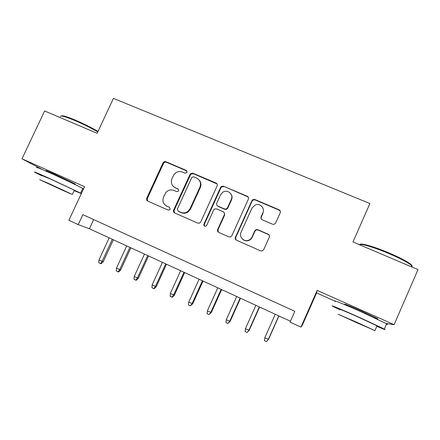<?xml version="1.0" encoding="UTF-8"?>
<svg xmlns="http://www.w3.org/2000/svg" width="440" height="440" viewBox="0 0 440 440"><rect width="100%" height="100%" fill="white"/><g stroke="black" fill="none" stroke-linecap="round" stroke-linejoin="round"><path stroke-width="0.66" d="M187.077 172.387L186.351 170.423L165.836 161.716C164.698 161.348 163.785 161.684 163.097 162.712L146.729 198.253C146.295 199.502 146.63 200.437 147.736 201.069L168.19 210.089L169.823 209.792L170.187 209.297L169.466 207.306L166.798 206.135C163.229 204.094 162.135 201.075 163.526 197.076L165.803 192.621C168.107 190.053 170.836 189.332 173.982 190.454L176.649 191.609L178.365 191.235L178.646 190.812L177.92 188.837L175.252 187.682C171.672 185.674 170.577 182.677 171.963 178.69L174.059 174.477C176.352 171.738 179.135 170.929 182.413 172.056L185.086 173.195L187.077 172.387M187.044 171.055L166.331 162.222C165.198 161.86 164.285 162.19 163.597 163.218L147.29 198.638L147.719 201.064M169.466 207.306L166.798 206.135M178.524 189.327L175.252 187.682M374.995 317.961C377.674 319 378.422 319.171 377.245 318.472L362.478 311.487C351.307 306.493 342.1 302.83 345.274 304.601L347.232 305.63M72.804 183.266C75.246 184.267 75.895 184.426 74.751 183.755L54.45 174.081C47.465 170.989 44.787 169.945 46.409 170.946L48.191 171.897M272.624 224.252L274.148 224.345L275.611 223.086L280.253 212.729C280.682 211.437 280.297 210.463 279.098 209.803L254.865 199.513L252.995 199.568L251.917 200.679L235.406 237.287C234.971 238.573 235.34 239.553 236.517 240.218L260.689 250.877L261.91 251.053L263.676 249.728L269.308 237.166C269.742 235.862 269.357 234.878 268.158 234.207L257.757 229.691L256.245 229.592L254.782 230.846L251.999 237.039C251.13 238.843 249.728 239.987 247.786 240.471C243.205 241.698 238.959 236.473 241.076 232.26L251.95 208.131L255.035 205.079C259.743 202.714 265.26 208.126 262.889 212.812L261.079 216.843C260.645 218.136 261.024 219.109 262.213 219.769L272.624 224.252M386.007 323.428L394.097 324.693L418 269.599L352.974 241.973L369.903 203.533L113.443 98.368L97.13 133.282L44.616 110.974L22 158.807L84.546 186.692L68.888 220.286L78.232 224.587L82.852 214.649L294.827 311.322L290.054 322.102L300.944 327.113L302.275 325.32L316.591 292.925L334.543 300.944M394.097 324.693L317.168 290.395L300.944 327.113M217.135 185.884C217.569 184.619 217.206 183.673 216.062 183.04L192.83 173.179L190.339 173.767L173.613 210.089C173.179 211.349 173.525 212.3 174.653 212.938L197.813 223.152L199.683 223.091L200.712 222.013L217.135 185.884M223.52 186.208L247.242 196.279C248.419 196.922 248.787 197.885 248.358 199.166L231.858 235.725L230.406 236.973L228.916 236.869L218.746 232.381C217.58 231.726 217.223 230.753 217.657 229.471L224.345 214.698C224.78 213.417 224.417 212.454 223.256 211.805L216.557 208.901L214.594 209.017L213.648 210.051L206.696 225.374L205.904 226.16C204.32 226.407 203.654 225.737 203.907 224.147L220.616 187.363L221.353 186.466L223.52 186.208L247.467 196.68L247.242 196.279M22 158.807L42.444 169.593M83.501 188.925L82.748 188.458L83.55 188.821M78.232 224.587L89.408 228.756L290.439 321.233M187.682 211.596L188.243 211.844M93.671 219.582L89.408 228.756M317.168 290.395L316.591 292.925M173.718 186.747L175.72 188.106M165.847 205.618L167.294 206.492M217.069 183.948L193.237 173.646L190.751 174.235L174.086 210.436L174.526 212.878M193.71 176.864L191.994 177.249L191.708 177.672L177.342 209.094L178.073 211.09L180.901 212.333C183.271 213.279 185.543 213.026 187.721 211.569L190.091 208.687L199.925 187.121C201.306 183.095 200.178 180.076 196.548 178.073L193.71 176.864M199.155 180.076C201.042 182.281 201.427 184.773 200.31 187.55L190.509 209.038L188.149 211.915C185.977 213.362 183.711 213.615 181.352 212.674L178.53 211.431M248.386 197.417L247.467 196.68M224.147 212.531L224.648 215.034L217.982 229.757L218.389 232.183M223.823 186.637L221.661 186.896L220.93 187.792L204.281 224.45L204.529 226.111M231.27 199.403C233.86 194.326 227.293 188.892 222.712 192.291L220.561 194.821L216.755 203.209C216.321 204.485 216.678 205.441 217.833 206.085L224.538 208.978L226.43 208.906L227.458 207.829L231.27 199.403L231.55 199.793C232.408 197.703 232.199 195.751 230.929 193.936M217.272 205.728L217.833 206.085M231.55 199.793L227.75 208.186L226.727 209.264L224.84 209.336L218.157 206.448M262.889 212.812L263.06 213.158L261.256 217.179L261.25 218.966M242.308 238.926C243.876 240.543 245.773 241.142 248.012 240.724C249.948 240.24 251.345 239.096 252.208 237.298L251.999 237.039M269.291 235.301L268.312 234.482L257.945 229.977L256.438 229.878L254.986 231.127L252.208 237.298M280.39 211.349L279.213 210.161L255.063 199.903L253.198 199.958L252.126 201.064L235.675 237.545L236.032 239.927M103.257 261.728L101.206 263.725L100.551 263.577L98.813 262.757L98.956 259.98L103.257 261.728L113.383 239.784M100.551 263.577L102.097 261.448L112.321 239.299M98.956 259.98L109.181 237.853M61.242 116.028C62.084 115.203 66.754 116.562 75.251 120.093C83.435 123.607 91.02 127.38 98.005 131.412M97.785 131.89C90.668 127.815 82.995 124.009 74.756 120.472C65.142 116.496 60.357 115.209 60.407 116.622M81.373 193.496L47.872 177.705C36.702 172.728 32.461 170.989 35.145 172.491L41.514 175.648M80.603 193.056L82.748 188.458C79.453 186.527 62.876 178.635 50.105 172.948C38.929 167.998 34.661 166.32 37.296 167.921M41.619 175.434L50.815 179.201L74.338 190.234C75.257 190.729 75.229 190.79 74.25 190.41M48.78 183.535L39.639 179.641L63.047 190.487L72.364 194.458L48.78 183.535M60.627 189.31L45.523 182.309L60.627 189.31M82.583 188.81L83.43 189.079M74.151 190.625L81.323 193.606M360.036 244.442C360.701 242.809 374.352 246.703 388.872 252.89C398.712 257.114 405.741 260.7 409.948 263.659C412.137 265.276 412.654 266.228 411.51 266.514M412.346 267.196L411.829 265.777L410.295 264.501C405.977 261.476 398.772 257.796 388.674 253.468C374.308 247.341 360.652 243.342 359.282 244.651M376.811 326.304C384.131 329.401 386.639 330.314 384.34 329.032L360.514 317.916C342.375 309.771 328.036 303.826 333.173 306.504L340.076 309.875M386.452 324.181C387.827 324.632 387.888 324.495 386.628 323.769L362.857 312.554C344.713 304.436 330.303 298.683 335.379 301.483M340.192 309.606C336.485 307.67 346.984 312.032 359.915 317.84L377.02 325.82C377.938 326.315 377.905 326.387 376.926 326.029M357.781 322.718L338.151 314.259L374.924 330.632L357.781 322.718M355.52 322.179L368.291 327.685L357.275 322.597L344.597 317.136L355.52 322.179M120.714 269.923L118.668 271.942L118.069 271.815L116.309 270.985L116.468 268.197L120.714 269.923L130.867 247.83M118.069 271.815L119.642 269.687L129.899 247.385M116.468 268.197L126.715 245.922M138.386 278.223L136.351 280.258L135.806 280.159L134.019 279.323L134.195 276.524L138.386 278.223L148.572 255.976M135.806 280.159L137.412 278.031L147.691 255.569M134.195 276.524L144.474 254.089M156.282 286.622L154.259 288.684L153.764 288.613L151.954 287.76L152.147 284.95L156.282 286.622L166.496 264.22M153.764 288.613L155.403 286.479L165.715 263.857M152.147 284.95L162.454 262.361M174.405 295.13L172.387 297.215L171.947 297.165L170.121 296.307L170.324 293.486L174.405 295.13L184.646 272.569M171.947 297.165L173.619 295.031L183.964 272.256M170.324 293.486L180.664 270.732M192.759 303.743L190.366 305.833L188.513 304.964L188.733 302.132L192.759 303.743L203.027 281.023M190.366 305.833L192.071 303.699L202.444 280.753M188.733 302.132L199.1 279.219M247.429 240.543L247.297 240.84M211.343 312.472L209.017 314.611L207.141 313.726L207.378 310.882L211.343 312.472L221.645 289.586M209.017 314.611L210.76 312.472L221.161 289.366M207.378 310.882L217.778 287.81M230.17 321.305L227.909 323.499L226.012 322.608L226.264 319.754L230.17 321.305L240.493 298.26M227.909 323.499L229.691 321.36L240.125 298.089M226.264 319.754L236.693 296.511M249.238 330.259L247.049 332.508L245.124 331.601L245.399 328.735L249.238 330.259L259.595 307.043M247.049 332.508L248.87 330.363L259.325 306.922M245.399 328.735L255.855 305.322M268.554 339.323L266.442 341.632L264.49 340.714L264.781 337.838L268.554 339.323L278.938 315.942M266.442 341.632L268.296 339.488L278.784 315.87M264.781 337.838L275.264 314.254M186.78 170.907L186.351 170.423M178.376 189.255L177.92 188.837M147.29 198.638L146.729 198.253M163.521 163.367L163.02 162.861M166.331 162.222L165.836 161.716M174.086 210.436L173.613 210.089M190.388 174.796L189.97 174.328M193.237 173.646L192.83 173.179M216.387 183.48L216.062 183.04M181.352 212.674L180.901 212.333M190.509 209.038L190.091 208.687M200.31 187.55L199.925 187.121M217.982 229.757L217.657 229.471M224.648 215.034L224.345 214.698M204.281 224.45L203.907 224.147M220.93 187.792L220.616 187.363M224.84 209.336L224.538 208.978M227.75 208.186L227.458 207.829M261.256 217.179L261.079 216.843M254.986 231.127L254.782 230.846M257.945 229.977L257.757 229.691M268.312 234.482L268.158 234.207M252.126 201.064L251.917 200.679M255.063 199.903L254.865 199.513M279.213 210.161L279.098 209.803M163.597 163.218L163.097 162.712M190.751 174.235L190.339 173.767M188.149 211.915L187.721 211.569M226.727 209.264L226.43 208.906M221.661 186.896L221.353 186.466M256.438 229.878L256.245 229.592M253.198 199.958L252.995 199.568M72.732 183.425L73.013 182.82M74.338 190.234L72.364 194.458M374.957 318.054L375.232 317.416M411.389 266.788L411.829 265.777M377.02 325.82L374.924 330.632M384.34 329.032L386.628 323.769M409.948 263.659L410.295 264.501"/></g></svg>
